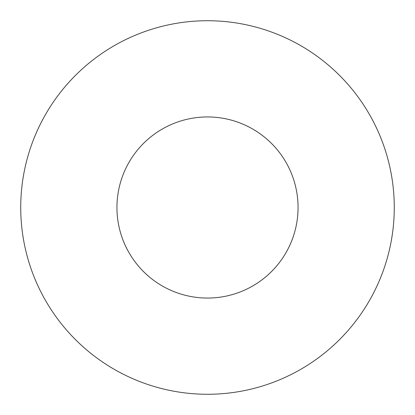 <?xml version="1.0" encoding="UTF-8"?>
<svg xmlns="http://www.w3.org/2000/svg" width="415" height="415" viewBox="0 0 415 415"><rect width="100%" height="100%" fill="white"/><g stroke="black" fill="none" stroke-linecap="round" stroke-linejoin="round"><path stroke-width="0.62" d="M117.953 371.409A186.776 186.776 0 0 1 43.591 117.953A186.776 186.776 0 0 1 297.047 43.591A186.776 186.776 0 0 1 371.409 297.047A186.776 186.776 0 0 1 117.953 371.409A186.776 186.776 0 0 1 43.591 117.953A186.776 186.776 0 0 1 297.047 43.591A186.776 186.776 0 0 1 371.409 297.047A186.776 186.776 0 0 1 117.953 371.409M250.914 128.028A90.558 90.558 0 0 1 286.973 250.914A90.558 90.558 0 0 1 164.086 286.973A90.558 90.558 0 0 1 128.028 164.086A90.558 90.558 0 0 1 250.914 128.028"/></g></svg>
